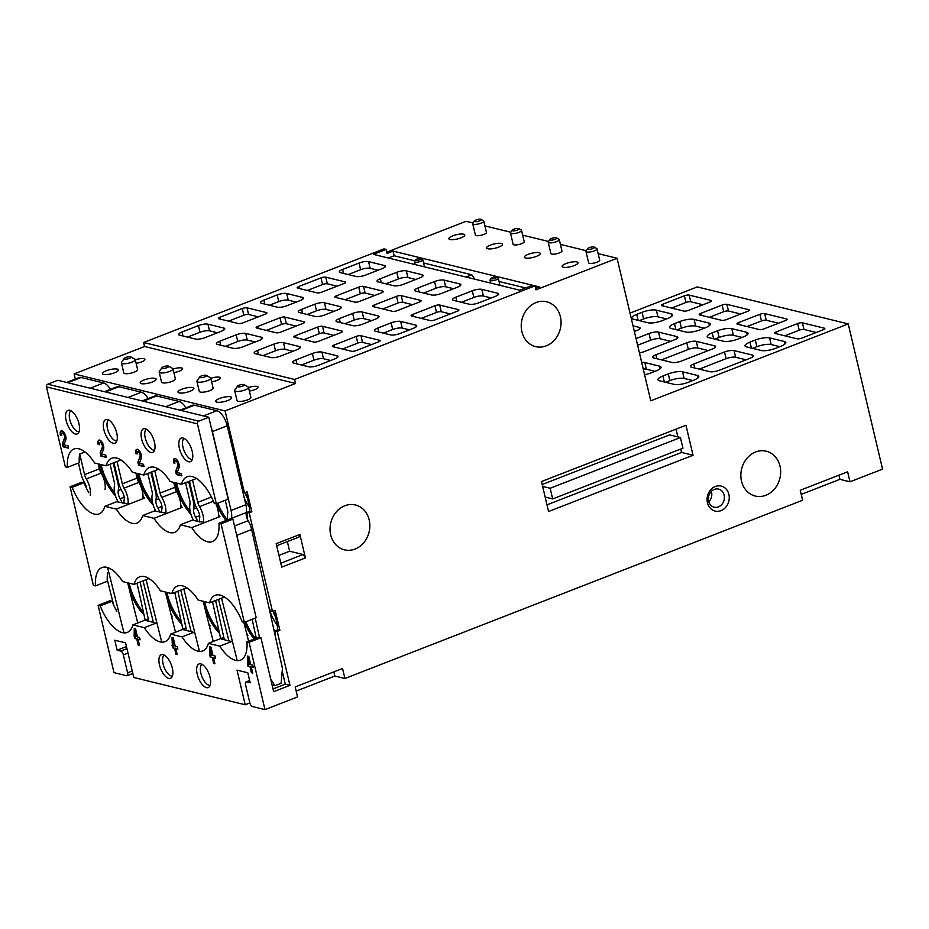<?xml version="1.0" encoding="UTF-8"?>
<svg xmlns="http://www.w3.org/2000/svg" width="929" height="929" viewBox="0 0 929 929"><rect width="100%" height="100%" fill="white"/><g stroke="black" fill="none" stroke-linecap="round" stroke-linejoin="round"><path stroke-width="1.39" d="M132.824 673.467L127.087 675.708A3.553 1.591 -111.3 0 1 126.588 675.72L114 672.642L98.102 605.371L109.936 600.749L112.037 601.272A34.803 15.561 -111.3 0 0 116.822 611.224M84.992 451.947L79.662 454.026A34.803 15.561 -111.3 0 0 79.29 462.723L67.445 467.333L65.344 466.822L46.45 386.882A2.137 1.823 -76.2 0 1 47.751 384.2L57.819 380.275L208.804 417.249L228.174 499.175L216.329 503.785L214.227 503.274A34.803 15.561 -111.3 0 0 187.182 476.728A34.803 15.561 -111.3 0 0 181.515 484.288L170.135 481.501A34.803 15.561 -111.3 0 0 149.441 467.484A34.803 15.561 -111.3 0 0 143.774 475.044L132.394 472.257A34.803 15.561 -111.3 0 0 111.689 458.241A34.803 15.561 -111.3 0 0 106.022 465.801L94.642 463.014A34.803 15.561 -111.3 0 0 73.948 448.997A34.803 15.561 -111.3 0 0 67.445 467.333M171.551 616.496L172.411 616.705L171.668 616.995M171.029 614.452A34.803 15.561 -111.3 0 0 172.411 616.705M142.88 498.083L144.39 498.141L116.264 509.092A34.803 15.561 -111.3 0 0 136.958 523.108A34.803 15.561 -111.3 0 0 142.625 515.549L154.005 518.336A34.803 15.561 -111.3 0 0 174.698 532.352A34.803 15.561 -111.3 0 0 180.377 524.792L191.757 527.579A34.803 15.561 -111.3 0 0 212.451 541.595A34.803 15.561 -111.3 0 0 218.954 523.259L221.056 523.77L232.889 519.16L230.787 518.649L218.954 523.259M142.996 495.865A34.803 15.561 -111.3 0 0 144.39 498.141M209.292 625.74L210.163 625.949L209.42 626.239M208.781 623.696A34.803 15.561 -111.3 0 0 210.163 625.949M180.621 507.327L182.13 507.385L154.005 518.336M180.749 505.109A34.803 15.561 -111.3 0 0 182.13 507.385M247.033 634.983L247.904 635.192L247.16 635.482M246.522 632.939A34.803 15.561 -111.3 0 0 247.904 635.192M218.373 516.57L219.883 516.629L191.757 527.579M218.489 514.352A34.803 15.561 -111.3 0 0 219.883 516.629M75.319 379.067L74.099 373.934L225.085 410.908L244.455 492.834L242.98 492.475M99.775 470.202L98.277 463.896M74.099 373.934L144.564 346.494L143.623 342.499L384.014 248.879L386.174 249.413L373.435 254.372L519.752 290.196L532.48 285.238L534.999 285.853L535.94 289.848L617.065 258.262L650.753 400.805L848.223 323.907L882.55 469.122L849.989 481.803L847.62 471.804L800.252 490.257L802.621 500.243L344.914 678.484L342.557 668.497L295.19 686.937L297.547 696.936L264.986 709.617L249.077 642.334L246.975 641.823A34.803 15.561 -111.3 0 1 240.472 660.159A34.803 15.561 -111.3 0 1 219.778 646.143L208.398 643.356A34.803 15.561 -111.3 0 1 202.731 650.915A34.803 15.561 -111.3 0 1 182.038 636.899L170.657 634.112A34.803 15.561 -111.3 0 1 164.99 641.672A34.803 15.561 -111.3 0 1 144.285 627.656L132.905 624.869A34.803 15.561 -111.3 0 1 127.238 632.428A34.803 15.561 -111.3 0 1 100.204 605.882L98.102 605.371M386.824 252.154L466.079 221.288L473.024 222.983M848.223 323.907L697.238 286.933L630.025 313.108M172.457 647.734L174.524 648.245L175.941 654.237L177.207 654.55L175.79 648.547L177.857 649.057L177.3 646.723L175.233 646.224L173.27 637.898L172.004 637.584L172.457 647.734L174.524 648.245M134.717 638.49L136.784 639.001L138.2 644.993L139.455 645.307L138.038 639.303L140.105 639.814L139.559 637.48L137.492 636.98L135.518 628.654L134.264 628.341L134.159 636.168L134.717 638.49L136.784 639.001M210.209 656.977L212.276 657.488L213.693 663.48L214.947 663.794L213.531 657.79L215.598 658.301L215.052 655.967L212.985 655.468L211.011 647.141L209.757 646.828L209.652 654.643L210.209 656.977L212.276 657.488M247.95 666.221L250.017 666.732L251.434 672.724L252.7 673.037L251.283 667.034L253.35 667.545L252.793 665.21L250.725 664.711L248.763 656.385L247.497 656.071L247.95 666.221L250.017 666.732M172.306 668.09A12.658 5.655 -111.3 0 0 162.343 654.55A12.658 5.655 -111.3 0 0 160.624 668.578A12.658 5.655 -111.3 0 0 171.366 677.752A12.658 5.655 -111.3 0 0 172.306 668.09M210.047 677.334A12.658 5.655 -111.3 0 0 200.083 663.794A12.658 5.655 -111.3 0 0 198.365 677.822A12.658 5.655 -111.3 0 0 209.118 686.995A12.658 5.655 -111.3 0 0 210.047 677.334M127.087 675.708A3.553 1.591 -111.3 0 0 127.598 672.828L123.336 654.852A3.553 1.591 -111.3 0 0 120.758 651.078L117.159 650.195L114.801 640.209L125.589 642.845L133.776 677.485L245.21 704.774L237.023 670.134L247.811 672.782L250.168 682.769L246.58 681.886A3.553 1.591 -111.3 0 0 246.069 681.909A3.553 1.591 -111.3 0 0 245.57 684.778L249.82 702.765A3.553 1.591 -111.3 0 0 252.398 706.539L264.986 709.617M135.901 453.654L137.155 453.967A2.845 1.266 -111.3 0 1 137.562 451.668A2.845 1.266 -111.3 0 1 139.513 453.271A2.845 1.266 -111.3 0 1 140.035 456.487L137.887 462.096L138.653 465.313L144.041 466.637L143.496 464.303L139.42 463.304L141.301 458.392A5.33 2.381 -111.3 0 0 140.314 452.353A5.33 2.381 -111.3 0 0 136.656 449.357A5.33 2.381 -111.3 0 0 135.901 453.654L137.074 453.573M173.642 462.897L174.896 463.211A2.845 1.266 -111.3 0 1 175.302 460.912A2.845 1.266 -111.3 0 1 177.253 462.514A2.845 1.266 -111.3 0 1 177.787 465.731L175.639 471.34L176.394 474.556L181.794 475.88L181.236 473.546L177.172 472.547L179.053 467.635A5.33 2.381 -111.3 0 0 178.066 461.597A5.33 2.381 -111.3 0 0 174.408 458.601A5.33 2.381 -111.3 0 0 173.642 462.897L174.826 462.816M98.149 444.41L99.403 444.724A2.845 1.266 -111.3 0 1 99.821 442.425A2.845 1.266 -111.3 0 1 101.76 444.027A2.845 1.266 -111.3 0 1 102.295 447.244L100.146 452.853L100.901 456.069L106.301 457.393L105.743 455.059L101.679 454.06L103.56 449.148A5.33 2.381 -111.3 0 0 102.573 443.11A5.33 2.381 -111.3 0 0 98.915 440.114A5.33 2.381 -111.3 0 0 98.149 444.41L99.333 444.329M60.408 435.167L61.662 435.48A2.845 1.266 -111.3 0 1 62.069 433.181A2.845 1.266 -111.3 0 1 64.02 434.784A2.845 1.266 -111.3 0 1 64.554 438L62.394 443.609L63.16 446.826L68.549 448.15L68.003 445.815L63.927 444.817L65.82 439.905A5.33 2.381 -111.3 0 0 64.821 433.866A5.33 2.381 -111.3 0 0 61.163 430.87A5.33 2.381 -111.3 0 0 60.408 435.167L61.581 435.086M192.21 451.448A12.658 5.655 -111.3 0 0 182.247 437.907A12.658 5.655 -111.3 0 0 180.528 451.935A12.658 5.655 -111.3 0 0 191.281 461.098A12.658 5.655 -111.3 0 0 192.21 451.448M154.458 442.204A12.658 5.655 -111.3 0 0 144.494 428.664A12.658 5.655 -111.3 0 0 142.787 442.692A12.658 5.655 -111.3 0 0 153.529 451.854A12.658 5.655 -111.3 0 0 154.458 442.204M116.717 432.96A12.658 5.655 -111.3 0 0 106.754 419.42A12.658 5.655 -111.3 0 0 105.035 433.448A12.658 5.655 -111.3 0 0 115.788 442.61A12.658 5.655 -111.3 0 0 116.717 432.96M78.977 423.717A12.658 5.655 -111.3 0 0 69.013 410.177A12.658 5.655 -111.3 0 0 67.294 424.205A12.658 5.655 -111.3 0 0 78.048 433.367A12.658 5.655 -111.3 0 0 78.977 423.717M216.329 503.785L197.436 423.856A2.137 1.823 -76.2 0 1 198.736 421.162L208.804 417.249M108.751 572.183L107.683 572.589A34.803 15.561 -111.3 0 0 107.323 581.287L95.478 585.897L93.376 585.386L70.07 486.796L72.172 487.319A34.803 15.561 -111.3 0 0 99.206 513.865A34.803 15.561 -111.3 0 0 104.884 506.305L116.264 509.092M70.07 486.796L81.915 482.186L84.016 482.708A34.803 15.561 -111.3 0 0 88.789 492.66M221.056 523.77L244.35 622.36L256.195 617.739L232.889 519.16M247.044 518.336A34.803 15.561 -111.3 0 0 247.068 512.309L249.181 512.82L272.476 611.398L270.374 610.887A34.803 15.561 -111.3 0 0 268.945 607.496M246.975 641.823L258.819 637.213L260.921 637.724L249.077 642.334M282.207 671.168L285.284 684.197L289.964 685.335L273.672 691.687L260.921 637.724M117.739 501.939L128.074 503.843M155.48 511.182L165.827 513.087M193.232 520.426L203.567 522.33M145.772 620.514L155.108 622.802M183.512 629.757L192.86 632.045M285.284 684.197L273.033 688.97M465.998 277.028L471.793 274.775L474.812 279.188M388.345 258.018L394.14 255.765L414.984 260.863M423.566 262.965L471.793 274.775M560.396 316.696A23.086 19.706 103.8 0 0 546.635 301.774A23.086 19.706 103.8 0 0 522.005 319.506A23.086 19.706 103.8 0 0 535.661 346.622A23.086 19.706 103.8 0 0 555.089 339.329A23.086 19.706 103.8 0 0 560.396 316.696M680.748 449.044L681.549 452.446L546.995 504.842M676.045 429.152L677.88 436.909M680.423 437.536L550.154 488.259L552.674 498.919L682.943 448.196L680.423 437.536L669.635 434.888L542.199 484.52M225.085 410.908L295.55 383.468L294.598 379.473L534.999 285.853L539.343 286.933L535.592 288.385M244.455 492.834L247.114 491.801L251.84 511.786L249.181 512.82M273.486 611.015A34.803 15.561 -111.3 0 1 276.25 620.049A34.803 15.561 -111.3 0 1 277.771 629.839L279.873 630.35L275.147 610.365L272.476 611.398M279.873 630.35L277.202 631.383L289.964 685.335M707.445 502.752A12.855 10.974 -76.2 0 1 721.055 486.053A12.855 10.974 -76.2 0 1 725.99 506.932A12.855 10.974 -76.2 0 1 707.445 502.752M299.881 534.465L276.192 543.686L281.742 567.131L305.42 557.911L299.881 534.465L298.975 537.067L276.679 545.741M780 466.137A23.086 19.706 103.8 0 0 766.251 451.204A23.086 19.706 103.8 0 0 741.621 468.936A23.086 19.706 103.8 0 0 755.265 496.051A23.086 19.706 103.8 0 0 774.705 488.759A23.086 19.706 103.8 0 0 780 466.137M369.185 519.915A23.086 19.706 103.8 0 0 355.435 504.981A23.086 19.706 103.8 0 0 330.805 522.725A23.086 19.706 103.8 0 0 344.45 549.829A23.086 19.706 103.8 0 0 363.878 542.548A23.086 19.706 103.8 0 0 369.185 519.915M541.491 481.547L685.962 425.285L693.046 455.256L548.574 511.519L541.491 481.547M801.239 494.402L839.921 479.329L849.989 481.803M296.165 691.083L334.846 676.022L344.914 678.484M249.866 702.963L245.21 704.774M210.79 378.3A7.107 1.904 166.7 0 1 220.382 377.882A7.107 1.904 166.7 0 1 217.061 380.402A7.107 1.904 166.7 0 1 211.626 381.796M173.049 369.057A7.107 1.904 166.7 0 1 182.63 368.639A7.107 1.904 166.7 0 1 179.32 371.159A7.107 1.904 166.7 0 1 173.874 372.552M135.309 359.813A7.107 1.904 166.7 0 1 144.889 359.395A7.107 1.904 166.7 0 1 141.568 361.915A7.107 1.904 166.7 0 1 136.133 363.309M248.542 387.544A7.107 1.904 166.7 0 1 258.123 387.126A7.107 1.904 166.7 0 1 254.813 389.646A7.107 1.904 166.7 0 1 249.367 391.039M190.073 391.248A8.164 2.183 166.7 0 1 177.985 392.119A8.164 2.183 166.7 0 1 185.428 388.113A8.164 2.183 166.7 0 1 193.882 388.357A8.164 2.183 166.7 0 1 190.073 391.248M152.321 382.005A8.164 2.183 166.7 0 1 140.233 382.876A8.164 2.183 166.7 0 1 147.688 378.869A8.164 2.183 166.7 0 1 156.142 379.113A8.164 2.183 166.7 0 1 152.321 382.005M114.581 372.761A8.164 2.183 166.7 0 1 102.492 373.632A8.164 2.183 166.7 0 1 109.936 369.626A8.164 2.183 166.7 0 1 118.389 369.87A8.164 2.183 166.7 0 1 114.581 372.761M227.814 400.492A8.164 2.183 166.7 0 1 215.725 401.363A8.164 2.183 166.7 0 1 223.181 397.357A8.164 2.183 166.7 0 1 231.635 397.6A8.164 2.183 166.7 0 1 227.814 400.492M130.826 356.91L134.868 359.198A7.107 1.904 166.7 0 1 135.262 359.639L137.62 369.637A7.107 1.904 166.7 0 1 134.31 372.146A7.107 1.904 166.7 0 1 123.801 372.901L121.432 362.914A7.107 1.904 166.7 0 1 121.583 362.333L124.184 358.478A3.553 0.952 166.7 0 1 127.343 357.026A3.553 0.952 166.7 0 1 130.826 356.91A3.553 0.952 166.7 0 1 129.363 358.385A3.553 0.952 166.7 0 1 125.543 359.186A3.553 0.952 166.7 0 1 124.184 358.478M168.567 366.154L172.62 368.441A7.107 1.904 166.7 0 1 173.003 368.883L175.372 378.881A7.107 1.904 166.7 0 1 172.051 381.389A7.107 1.904 166.7 0 1 161.541 382.144L159.184 372.157A7.107 1.904 166.7 0 1 159.335 371.577L161.925 367.721A3.553 0.952 166.7 0 1 165.095 366.27A3.553 0.952 166.7 0 1 168.567 366.154A3.553 0.952 166.7 0 1 167.104 367.629A3.553 0.952 166.7 0 1 163.295 368.43A3.553 0.952 166.7 0 1 161.925 367.721M206.319 375.397L210.36 377.685A7.107 1.904 166.7 0 1 210.755 378.126L213.113 388.125A7.107 1.904 166.7 0 1 209.803 390.633A7.107 1.904 166.7 0 1 199.294 391.388L196.925 381.401A7.107 1.904 166.7 0 1 197.076 380.82L199.677 376.965A3.553 0.952 166.7 0 1 202.836 375.513A3.553 0.952 166.7 0 1 206.319 375.397A3.553 0.952 166.7 0 1 204.856 376.872A3.553 0.952 166.7 0 1 201.036 377.673A3.553 0.952 166.7 0 1 199.677 376.965M244.06 384.641L248.101 386.928A7.107 1.904 166.7 0 1 248.496 387.37L250.865 397.368A7.107 1.904 166.7 0 1 247.544 399.876A7.107 1.904 166.7 0 1 237.034 400.631L234.677 390.644A7.107 1.904 166.7 0 1 234.828 390.064L237.418 386.209A3.553 0.952 166.7 0 1 240.576 384.757A3.553 0.952 166.7 0 1 244.06 384.641A3.553 0.952 166.7 0 1 242.597 386.116A3.553 0.952 166.7 0 1 238.788 386.905A3.553 0.952 166.7 0 1 237.418 386.209M144.564 346.494L295.55 383.468M244.35 622.36L242.248 621.838A34.803 15.561 -111.3 0 0 215.214 595.292A34.803 15.561 -111.3 0 0 209.548 602.851L198.167 600.064A34.803 15.561 -111.3 0 0 177.474 586.048A34.803 15.561 -111.3 0 0 171.795 593.608L160.415 590.821A34.803 15.561 -111.3 0 0 139.722 576.804A34.803 15.561 -111.3 0 0 134.055 584.364L122.674 581.577A34.803 15.561 -111.3 0 0 101.981 567.561A34.803 15.561 -111.3 0 0 95.478 585.897M261.525 337.285L245.697 333.406A7.107 1.904 -13.3 0 0 236.187 334.835L219.755 341.233A7.107 1.904 -13.3 0 0 216.434 343.753A7.107 1.904 -13.3 0 0 217.432 344.427L233.249 348.294A7.107 1.904 -13.3 0 0 242.759 346.865L259.191 340.467A7.107 1.904 -13.3 0 0 262.512 337.959A7.107 1.904 -13.3 0 0 261.525 337.285L261.92 339.004M223.773 328.042L207.957 324.175A7.107 1.904 -13.3 0 0 198.446 325.591L182.014 331.99A7.107 1.904 -13.3 0 0 178.693 334.51A7.107 1.904 -13.3 0 0 179.68 335.183L195.496 339.05A7.107 1.904 -13.3 0 0 205.019 337.622L221.45 331.223A7.107 1.904 -13.3 0 0 224.772 328.715A7.107 1.904 -13.3 0 0 223.773 328.042L224.179 329.76M299.266 346.529L283.45 342.65A7.107 1.904 -13.3 0 0 273.927 344.078L257.507 350.477A7.107 1.904 -13.3 0 0 254.186 352.997A7.107 1.904 -13.3 0 0 255.173 353.67L270.989 357.537A7.107 1.904 -13.3 0 0 280.512 356.109L296.943 349.71A7.107 1.904 -13.3 0 0 300.253 347.202A7.107 1.904 -13.3 0 0 299.266 346.529L299.672 348.247M304.178 321.817L284.762 317.056A3.553 0.952 -13.3 0 0 280.001 317.776L257.797 326.416A3.553 0.952 -13.3 0 0 256.137 327.682A3.553 0.952 -13.3 0 0 256.636 328.018L276.052 332.768A3.553 0.952 -13.3 0 0 280.802 332.059L303.005 323.408A3.553 0.952 -13.3 0 0 304.666 322.154A3.553 0.952 -13.3 0 0 304.178 321.817L304.375 322.677M266.426 312.574L247.009 307.824A3.553 0.952 -13.3 0 0 242.26 308.533L220.057 317.184A3.553 0.952 -13.3 0 0 218.396 318.438A3.553 0.952 -13.3 0 0 218.884 318.775L238.3 323.524A3.553 0.952 -13.3 0 0 243.061 322.816L265.264 314.165A3.553 0.952 -13.3 0 0 266.925 312.91A3.553 0.952 -13.3 0 0 266.426 312.574L266.635 313.433M341.918 331.061L322.502 326.3A3.553 0.952 -13.3 0 0 317.753 327.02L295.55 335.659A3.553 0.952 -13.3 0 0 293.889 336.925A3.553 0.952 -13.3 0 0 294.377 337.262L313.793 342.011A3.553 0.952 -13.3 0 0 318.554 341.303L340.757 332.652A3.553 0.952 -13.3 0 0 342.418 331.398A3.553 0.952 -13.3 0 0 341.918 331.061L342.116 331.92M340.258 306.628L324.442 302.749A7.107 1.904 -13.3 0 0 314.919 304.178L301.6 309.369A7.107 1.904 -13.3 0 0 298.279 311.877A7.107 1.904 -13.3 0 0 299.277 312.55L315.094 316.429A7.107 1.904 -13.3 0 0 324.604 315.001L337.924 309.81A7.107 1.904 -13.3 0 0 341.245 307.29A7.107 1.904 -13.3 0 0 340.258 306.628L340.664 308.335M302.506 297.385L286.689 293.506A7.107 1.904 -13.3 0 0 277.179 294.934L263.848 300.125A7.107 1.904 -13.3 0 0 260.538 302.633A7.107 1.904 -13.3 0 0 261.525 303.307L277.341 307.185A7.107 1.904 -13.3 0 0 286.864 305.757L300.183 300.566A7.107 1.904 -13.3 0 0 303.504 298.058A7.107 1.904 -13.3 0 0 302.506 297.385L302.912 299.092M377.998 315.872L362.182 311.993A7.107 1.904 -13.3 0 0 352.672 313.421L339.34 318.612A7.107 1.904 -13.3 0 0 336.031 321.12A7.107 1.904 -13.3 0 0 337.018 321.794L352.834 325.661A7.107 1.904 -13.3 0 0 362.356 324.244L375.676 319.053A7.107 1.904 -13.3 0 0 378.997 316.534A7.107 1.904 -13.3 0 0 377.998 315.872L378.405 317.579M382.922 291.149L363.506 286.399A3.553 0.952 -13.3 0 0 358.757 287.107L336.553 295.759A3.553 0.952 -13.3 0 0 334.893 297.013A3.553 0.952 -13.3 0 0 335.381 297.35L354.797 302.099A3.553 0.952 -13.3 0 0 359.558 301.391L381.761 292.74A3.553 0.952 -13.3 0 0 383.422 291.485A3.553 0.952 -13.3 0 0 382.922 291.149L383.131 292.008M345.182 281.905L325.765 277.156A3.553 0.952 -13.3 0 0 321.004 277.864L298.801 286.515A3.553 0.952 -13.3 0 0 297.141 287.769A3.553 0.952 -13.3 0 0 297.64 288.106L317.056 292.856A3.553 0.952 -13.3 0 0 321.806 292.147L344.009 283.496A3.553 0.952 -13.3 0 0 345.669 282.242A3.553 0.952 -13.3 0 0 345.182 281.905L345.379 282.764M420.663 300.392L401.258 295.643A3.553 0.952 -13.3 0 0 396.497 296.351L374.294 305.002A3.553 0.952 -13.3 0 0 372.634 306.256A3.553 0.952 -13.3 0 0 373.133 306.593L392.549 311.343A3.553 0.952 -13.3 0 0 397.298 310.634L419.502 301.983A3.553 0.952 -13.3 0 0 421.162 300.729A3.553 0.952 -13.3 0 0 420.663 300.392L420.872 301.251M422.126 274.74L406.31 270.862A7.107 1.904 -13.3 0 0 396.799 272.29L380.367 278.688A7.107 1.904 -13.3 0 0 377.046 281.208A7.107 1.904 -13.3 0 0 378.033 281.882L393.861 285.749A7.107 1.904 -13.3 0 0 403.372 284.32L419.803 277.922A7.107 1.904 -13.3 0 0 423.125 275.414A7.107 1.904 -13.3 0 0 422.126 274.74L422.532 276.459M384.385 265.497L368.569 261.618A7.107 1.904 -13.3 0 0 359.047 263.046L342.615 269.445A7.107 1.904 -13.3 0 0 339.306 271.965A7.107 1.904 -13.3 0 0 340.293 272.638L356.109 276.505A7.107 1.904 -13.3 0 0 365.631 275.077L382.051 268.678A7.107 1.904 -13.3 0 0 385.372 266.17A7.107 1.904 -13.3 0 0 384.385 265.497L384.792 267.215M459.878 283.984L444.062 280.105A7.107 1.904 -13.3 0 0 434.54 281.533L418.108 287.932A7.107 1.904 -13.3 0 0 414.787 290.452A7.107 1.904 -13.3 0 0 415.786 291.125L431.602 294.992A7.107 1.904 -13.3 0 0 441.112 293.564L457.544 287.166A7.107 1.904 -13.3 0 0 460.865 284.657A7.107 1.904 -13.3 0 0 459.878 283.984L460.285 285.702M337.006 355.772L321.91 352.079A7.107 1.904 -13.3 0 0 312.399 353.496L295.968 359.895A7.107 1.904 -13.3 0 0 292.647 362.415A7.107 1.904 -13.3 0 0 293.645 363.088L308.742 366.781A7.107 1.904 -13.3 0 0 318.252 365.352L334.684 358.954A7.107 1.904 -13.3 0 0 338.005 356.446A7.107 1.904 -13.3 0 0 337.006 355.772L337.413 357.491M379.659 340.304L360.975 335.729A3.553 0.952 -13.3 0 0 356.213 336.437L334.01 345.089A3.553 0.952 -13.3 0 0 332.35 346.343A3.553 0.952 -13.3 0 0 332.849 346.68L351.534 351.255A3.553 0.952 -13.3 0 0 356.295 350.547L378.498 341.895A3.553 0.952 -13.3 0 0 380.158 340.641A3.553 0.952 -13.3 0 0 379.659 340.304L379.868 341.164M415.751 325.115L400.643 321.411A7.107 1.904 -13.3 0 0 391.132 322.839L377.813 328.03A7.107 1.904 -13.3 0 0 374.492 330.538A7.107 1.904 -13.3 0 0 375.479 331.212L390.586 334.904A7.107 1.904 -13.3 0 0 400.097 333.488L413.417 328.297A7.107 1.904 -13.3 0 0 416.738 325.777A7.107 1.904 -13.3 0 0 415.751 325.115L416.157 326.822M458.415 309.636L439.719 305.06A3.553 0.952 -13.3 0 0 434.958 305.769L412.755 314.42A3.553 0.952 -13.3 0 0 411.106 315.674A3.553 0.952 -13.3 0 0 411.593 316.011L430.29 320.586A3.553 0.952 -13.3 0 0 435.051 319.878L457.254 311.227A3.553 0.952 -13.3 0 0 458.914 309.972A3.553 0.952 -13.3 0 0 458.415 309.636L458.612 310.495M497.619 293.227L481.803 289.349A7.107 1.904 -13.3 0 0 472.292 290.777L455.86 297.175A7.107 1.904 -13.3 0 0 452.539 299.695A7.107 1.904 -13.3 0 0 453.526 300.357L469.342 304.236A7.107 1.904 -13.3 0 0 478.865 302.808L495.296 296.409A7.107 1.904 -13.3 0 0 498.618 293.901A7.107 1.904 -13.3 0 0 497.619 293.227L498.025 294.946M143.623 342.499L294.598 379.473M536.451 256.358A8.164 2.183 166.7 0 1 524.362 257.228A8.164 2.183 166.7 0 1 531.818 253.222A8.164 2.183 166.7 0 1 540.272 253.466A8.164 2.183 166.7 0 1 536.451 256.358M498.699 247.114A8.164 2.183 166.7 0 1 486.622 247.985A8.164 2.183 166.7 0 1 494.065 243.979A8.164 2.183 166.7 0 1 502.519 244.222A8.164 2.183 166.7 0 1 498.699 247.114M460.958 237.87A8.164 2.183 166.7 0 1 448.87 238.741A8.164 2.183 166.7 0 1 456.325 234.735A8.164 2.183 166.7 0 1 464.779 234.979A8.164 2.183 166.7 0 1 460.958 237.87M574.192 265.601A8.164 2.183 166.7 0 1 562.115 266.472A8.164 2.183 166.7 0 1 569.558 262.466A8.164 2.183 166.7 0 1 578.012 262.71A8.164 2.183 166.7 0 1 574.192 265.601M481.036 219.383L483.463 220.754A5.679 1.521 166.7 0 1 483.777 221.114L486.448 232.436A5.679 1.521 166.7 0 1 483.8 234.456A5.679 1.521 166.7 0 1 475.393 235.06L472.71 223.726A5.679 1.521 166.7 0 1 472.838 223.274L474.394 220.951A3.553 0.952 166.7 0 1 477.552 219.499A3.553 0.952 166.7 0 1 481.036 219.383A3.553 0.952 166.7 0 1 479.573 220.87A3.553 0.952 166.7 0 1 475.753 221.659A3.553 0.952 166.7 0 1 474.394 220.951M518.777 228.627L521.204 229.997A5.679 1.521 166.7 0 1 521.517 230.357L524.2 241.679A5.679 1.521 166.7 0 1 521.541 243.7A5.679 1.521 166.7 0 1 513.133 244.304L510.462 232.97A5.679 1.521 166.7 0 1 510.578 232.517L512.134 230.195A3.553 0.952 166.7 0 1 515.305 228.743A3.553 0.952 166.7 0 1 518.777 228.627A3.553 0.952 166.7 0 1 517.314 230.113A3.553 0.952 166.7 0 1 513.505 230.903A3.553 0.952 166.7 0 1 512.134 230.195M556.517 237.87L558.956 239.241A5.679 1.521 166.7 0 1 559.27 239.601L561.94 250.923A5.679 1.521 166.7 0 1 559.293 252.943A5.679 1.521 166.7 0 1 550.885 253.547L548.203 242.214A5.679 1.521 166.7 0 1 548.331 241.761L549.887 239.438A3.553 0.952 166.7 0 1 553.045 237.987A3.553 0.952 166.7 0 1 556.517 237.87A3.553 0.952 166.7 0 1 555.066 239.357A3.553 0.952 166.7 0 1 551.245 240.147A3.553 0.952 166.7 0 1 549.887 239.438M594.27 247.114L596.697 248.484A5.679 1.521 166.7 0 1 597.01 248.844L599.693 260.166A5.679 1.521 166.7 0 1 597.033 262.187A5.679 1.521 166.7 0 1 588.626 262.791L585.955 251.457A5.679 1.521 166.7 0 1 586.071 251.004L587.627 248.682A3.553 0.952 166.7 0 1 590.786 247.23A3.553 0.952 166.7 0 1 594.27 247.114A3.553 0.952 166.7 0 1 592.807 248.6A3.553 0.952 166.7 0 1 588.998 249.39A3.553 0.952 166.7 0 1 587.627 248.682M532.468 285.238L393.037 251.097L387.114 253.408L386.174 249.413M484.903 225.898L510.764 232.227M522.655 235.142L548.516 241.47M560.396 244.385L586.257 250.714M598.137 253.629L617.065 258.262M644.598 374.759A10.66 2.857 -13.3 0 0 650.718 373.005L656.048 370.926A10.66 2.857 -13.3 0 0 661.018 367.152A10.66 2.857 -13.3 0 0 659.532 366.154L644.796 362.542A10.66 2.857 -13.3 0 0 641.66 362.31M639.454 352.985A7.107 1.904 -13.3 0 0 643.762 351.766L674.547 339.782A7.107 1.904 -13.3 0 0 677.868 337.262A7.107 1.904 -13.3 0 0 676.869 336.588L658.545 332.106A7.107 1.904 -13.3 0 0 649.023 333.534L636.051 338.586M634.368 331.479L636.806 330.538A7.107 1.904 -13.3 0 0 640.116 328.018A7.107 1.904 -13.3 0 0 639.129 327.345L633.044 325.858M712.299 349.025A7.107 1.904 -13.3 0 0 715.609 346.505A7.107 1.904 -13.3 0 0 714.622 345.832L696.285 341.349A7.107 1.904 -13.3 0 0 686.775 342.778L655.979 354.762A7.107 1.904 -13.3 0 0 652.669 357.282A7.107 1.904 -13.3 0 0 653.656 357.944L671.992 362.438A7.107 1.904 -13.3 0 0 681.503 361.009L712.299 349.025M705.343 327.786A10.66 2.857 -13.3 0 0 710.313 324.012A10.66 2.857 -13.3 0 0 708.827 323.013L694.091 319.402A10.66 2.857 -13.3 0 0 679.819 321.539L674.489 323.617A10.66 2.857 -13.3 0 0 669.507 327.391A10.66 2.857 -13.3 0 0 670.993 328.39L685.73 332.001A10.66 2.857 -13.3 0 0 700.013 329.865L705.343 327.786M667.591 318.542A10.66 2.857 -13.3 0 0 672.573 314.768A10.66 2.857 -13.3 0 0 671.086 313.77L656.338 310.158A10.66 2.857 -13.3 0 0 642.067 312.295L636.737 314.374A10.66 2.857 -13.3 0 0 631.766 318.148A10.66 2.857 -13.3 0 0 633.253 319.146L647.989 322.758A10.66 2.857 -13.3 0 0 662.261 320.621L667.591 318.542M743.084 337.03A10.66 2.857 -13.3 0 0 748.066 333.256A10.66 2.857 -13.3 0 0 746.568 332.257L731.831 328.645A10.66 2.857 -13.3 0 0 717.56 330.782L712.229 332.861A10.66 2.857 -13.3 0 0 707.259 336.623A10.66 2.857 -13.3 0 0 708.746 337.633L723.482 341.245A10.66 2.857 -13.3 0 0 737.754 339.108L743.084 337.03M747.671 311.308A3.553 0.952 -13.3 0 0 749.331 310.042A3.553 0.952 -13.3 0 0 748.832 309.705L726.908 304.34A3.553 0.952 -13.3 0 0 722.147 305.049L700.838 313.352A3.553 0.952 -13.3 0 0 699.177 314.606A3.553 0.952 -13.3 0 0 699.676 314.943L721.601 320.319A3.553 0.952 -13.3 0 0 726.362 319.599L747.671 311.308M709.93 302.064A3.553 0.952 -13.3 0 0 711.591 300.799A3.553 0.952 -13.3 0 0 711.091 300.462L689.167 295.097A3.553 0.952 -13.3 0 0 684.406 295.805L663.085 304.108A3.553 0.952 -13.3 0 0 661.425 305.362A3.553 0.952 -13.3 0 0 661.924 305.699L683.849 311.076A3.553 0.952 -13.3 0 0 688.61 310.356L709.93 302.064M785.423 320.54A3.553 0.952 -13.3 0 0 787.084 319.286A3.553 0.952 -13.3 0 0 786.584 318.949L764.648 313.584A3.553 0.952 -13.3 0 0 759.899 314.292L738.578 322.595A3.553 0.952 -13.3 0 0 736.918 323.849A3.553 0.952 -13.3 0 0 737.417 324.186L759.341 329.563A3.553 0.952 -13.3 0 0 764.102 328.843L785.423 320.54M693.789 380.17A10.66 2.857 -13.3 0 0 698.771 376.396A10.66 2.857 -13.3 0 0 697.284 375.397L682.536 371.786A10.66 2.857 -13.3 0 0 668.265 373.922L662.934 376.001A10.66 2.857 -13.3 0 0 657.964 379.764A10.66 2.857 -13.3 0 0 659.451 380.774L674.187 384.385A10.66 2.857 -13.3 0 0 688.459 382.249L693.789 380.17M750.04 358.269A7.107 1.904 -13.3 0 0 753.361 355.749A7.107 1.904 -13.3 0 0 752.362 355.075L734.038 350.593A7.107 1.904 -13.3 0 0 724.515 352.01L693.731 364.005A7.107 1.904 -13.3 0 0 690.41 366.525A7.107 1.904 -13.3 0 0 691.397 367.187L709.733 371.681A7.107 1.904 -13.3 0 0 719.255 370.253L750.04 358.269M780.824 346.273A10.66 2.857 -13.3 0 0 785.806 342.499A10.66 2.857 -13.3 0 0 784.32 341.5L769.584 337.889A10.66 2.857 -13.3 0 0 755.312 340.026L749.982 342.104A10.66 2.857 -13.3 0 0 745 345.867A10.66 2.857 -13.3 0 0 746.486 346.877L761.223 350.488A10.66 2.857 -13.3 0 0 775.506 348.352L780.824 346.273M823.164 329.783A3.553 0.952 -13.3 0 0 824.824 328.529A3.553 0.952 -13.3 0 0 824.325 328.192L802.401 322.827A3.553 0.952 -13.3 0 0 797.639 323.536L776.33 331.839A3.553 0.952 -13.3 0 0 774.67 333.093A3.553 0.952 -13.3 0 0 775.158 333.43L797.094 338.806A3.553 0.952 -13.3 0 0 801.855 338.086L823.164 329.783M393.037 251.097L394.14 255.765M499.059 281.487L525.535 287.944M495.285 278.294A2.845 0.755 166.7 0 1 492.231 278.921A2.845 0.755 166.7 0 1 491.139 278.363A2.845 0.755 166.7 0 1 493.671 277.19A2.845 0.755 166.7 0 1 496.458 277.097A2.845 0.755 166.7 0 1 495.285 278.294M496.458 277.097L498.072 278.015A4.262 1.138 166.7 0 1 498.304 278.282A4.262 1.138 166.7 0 1 496.318 279.792A4.262 1.138 166.7 0 1 490.013 280.244A4.262 1.138 166.7 0 1 490.106 279.896L491.139 278.363M419.792 259.806A2.845 0.755 166.7 0 1 416.738 260.434A2.845 0.755 166.7 0 1 415.646 259.876A2.845 0.755 166.7 0 1 418.178 258.715A2.845 0.755 166.7 0 1 420.965 258.622A2.845 0.755 166.7 0 1 419.792 259.806M420.965 258.622L422.579 259.528A4.262 1.138 166.7 0 1 422.823 259.806A4.262 1.138 166.7 0 1 420.825 261.304A4.262 1.138 166.7 0 1 414.52 261.757A4.262 1.138 166.7 0 1 414.613 261.421L415.646 259.876M248.496 387.37A7.107 1.904 166.7 0 1 245.186 389.89A7.107 1.904 166.7 0 1 234.677 390.644M210.755 378.126A7.107 1.904 166.7 0 1 207.434 380.646A7.107 1.904 166.7 0 1 196.925 381.401M173.003 368.883A7.107 1.904 166.7 0 1 169.693 371.403A7.107 1.904 166.7 0 1 159.184 372.157M135.262 359.639A7.107 1.904 166.7 0 1 131.941 362.159A7.107 1.904 166.7 0 1 121.432 362.914M597.01 248.844A5.679 1.521 166.7 0 1 594.363 250.853A5.679 1.521 166.7 0 1 585.955 251.457M559.27 239.601A5.679 1.521 166.7 0 1 556.61 241.61A5.679 1.521 166.7 0 1 548.203 242.214M521.517 230.357A5.679 1.521 166.7 0 1 518.87 232.378A5.679 1.521 166.7 0 1 510.462 232.97M483.777 221.114A5.679 1.521 166.7 0 1 481.117 223.134A5.679 1.521 166.7 0 1 472.71 223.726M126.46 646.572L117.159 650.195M838.933 475.183L839.921 479.329M333.871 671.876L334.846 676.022M287.34 541.595L289.616 551.222L303.098 554.52L305.42 557.911M278.955 555.368L289.616 551.222M280.802 563.195L303.098 554.52M708.606 501.161A9.302 7.943 -76.2 0 1 710.743 492.045A9.302 7.943 -76.2 0 1 718.581 489.107A9.302 7.943 -76.2 0 1 724.086 500.034A9.302 7.943 -76.2 0 1 714.157 507.176A9.302 7.943 -76.2 0 1 708.606 501.161M711.359 491.371A9.302 7.943 -76.2 0 1 708.792 501.834M275.17 635.506A34.803 15.561 -111.3 0 0 275.1 630.872L277.202 631.383M221.253 639.001L230.601 641.289M681.549 452.446L693.046 455.256M550.154 488.259L542.641 486.424M552.674 498.919L545.16 497.085M491.325 297.954L483.382 296.014A7.107 1.904 -13.3 0 0 473.86 297.443L461.399 302.297M450.321 313.932L441.298 311.714A3.553 0.952 -13.3 0 0 436.537 312.434L421.267 318.38M409.445 329.841L402.222 328.076A7.107 1.904 -13.3 0 0 392.712 329.505L383.352 333.139M371.565 344.589L362.542 342.383A3.553 0.952 -13.3 0 0 357.793 343.103L342.511 349.049M330.712 360.51L323.489 358.733A7.107 1.904 -13.3 0 0 313.967 360.162L301.519 365.016M453.573 288.722L445.63 286.771A7.107 1.904 -13.3 0 0 436.119 288.199L423.659 293.053M378.08 270.234L370.137 268.284A7.107 1.904 -13.3 0 0 360.626 269.712L348.166 274.566M415.832 279.478L407.889 277.527A7.107 1.904 -13.3 0 0 398.367 278.955L385.907 283.809M412.569 304.689L402.826 302.297A3.553 0.952 -13.3 0 0 398.076 303.017L382.806 308.962M337.076 286.202L327.345 283.809A3.553 0.952 -13.3 0 0 322.584 284.529L307.313 290.475M374.828 295.445L365.085 293.053A3.553 0.952 -13.3 0 0 360.324 293.773L345.054 299.719M371.705 320.598L363.762 318.659A7.107 1.904 -13.3 0 0 354.239 320.075L344.891 323.722M296.212 302.111L288.269 300.172A7.107 1.904 -13.3 0 0 278.746 301.588L269.398 305.235M333.952 311.354L326.009 309.415A7.107 1.904 -13.3 0 0 316.499 310.832L307.151 314.478M333.825 335.346L324.082 332.965A3.553 0.952 -13.3 0 0 319.321 333.674L304.05 339.631M258.332 316.87L248.589 314.478A3.553 0.952 -13.3 0 0 243.828 315.198L228.557 321.144M296.072 326.114L286.329 323.722A3.553 0.952 -13.3 0 0 281.58 324.43L266.309 330.387M292.972 351.267L285.017 349.316A7.107 1.904 -13.3 0 0 275.507 350.744L263.046 355.598M217.479 332.779L209.536 330.829A7.107 1.904 -13.3 0 0 200.014 332.257L187.553 337.111M255.22 342.023L247.277 340.072A7.107 1.904 -13.3 0 0 237.766 341.5L225.306 346.354M816.231 332.489L803.98 329.481A3.553 0.952 -13.3 0 0 799.219 330.201L784.831 335.799M779.814 346.668L771.151 344.543A10.66 2.857 -13.3 0 0 756.88 346.691L752.56 348.363M746.068 359.813L735.605 357.247A7.107 1.904 -13.3 0 0 726.095 358.675L699.27 369.115M692.779 380.565L684.116 378.44A10.66 2.857 -13.3 0 0 669.844 380.576L665.524 382.26M778.49 323.246L766.228 320.238A3.553 0.952 -13.3 0 0 761.466 320.958L747.09 326.555M702.998 304.758L690.735 301.762A3.553 0.952 -13.3 0 0 685.974 302.471L671.597 308.068M740.738 314.002L728.487 311.006A3.553 0.952 -13.3 0 0 723.726 311.714L709.338 317.312M742.074 337.424L733.411 335.299A10.66 2.857 -13.3 0 0 719.139 337.448L714.819 339.12M666.581 318.937L657.918 316.824A10.66 2.857 -13.3 0 0 643.646 318.961L639.326 320.633M704.321 328.181L695.658 326.067A10.66 2.857 -13.3 0 0 681.387 328.204L677.067 329.876M708.328 350.57L697.865 348.003A7.107 1.904 -13.3 0 0 688.343 349.432L661.529 359.871M670.575 341.326L660.113 338.76A7.107 1.904 -13.3 0 0 650.602 340.188L637.619 345.24M655.038 371.321L646.375 369.196A10.66 2.857 -13.3 0 0 643.228 368.964M272.894 611.236A32.678 14.609 -111.3 0 0 275.367 616.67M269.689 610.817A34.094 15.247 -111.3 0 0 277.306 625.542M245.825 621.791A34.094 15.247 -111.3 0 0 255.463 638.513M244.501 622.302A34.803 15.561 -111.3 0 0 254.081 639.059M232.366 641.242L219.778 646.143M224.504 597.022L209.548 602.851M277.771 629.839L275.1 630.872M244.873 492.672A32.678 14.609 -111.3 0 0 247.335 498.095M244.432 498.641A34.094 15.247 -111.3 0 0 249.274 506.967M217.792 503.216A34.094 15.247 -111.3 0 0 227.442 519.95M216.469 503.739A34.803 15.561 -111.3 0 0 226.049 520.495M247.068 512.309L249.738 511.264A34.803 15.561 -111.3 0 0 248.217 501.486A34.803 15.561 -111.3 0 0 245.465 492.44M196.472 478.458L181.515 484.288M184.105 438.43A11.369 5.086 -111.3 0 0 184.023 450.565A11.369 5.086 -111.3 0 0 192.291 459.46M204.601 601.644A34.094 15.247 -111.3 0 0 218.942 630.698M204.566 606.927A34.803 15.561 -111.3 0 0 219.534 633.392M223.796 637.364L208.398 643.356M194.614 631.999L182.038 636.899M186.752 587.778L171.795 593.608M146.352 429.186A11.369 5.086 -111.3 0 0 146.283 441.321A11.369 5.086 -111.3 0 0 154.539 450.217M129.119 583.157A34.094 15.247 -111.3 0 0 143.449 612.211M129.085 588.452A34.803 15.561 -111.3 0 0 130.989 593.886A34.803 15.561 -111.3 0 0 144.041 614.905M148.315 618.877L132.905 624.869M112.037 601.272L100.204 605.882M166.86 592.4A34.094 15.247 -111.3 0 0 181.19 621.455M166.825 597.695A34.803 15.561 -111.3 0 0 181.794 624.149M186.055 628.12L170.657 634.112M156.873 622.755L144.285 627.656M149.012 578.535L134.055 584.364M101.087 464.593A34.094 15.247 -111.3 0 0 114.662 492.765M99.542 464.21A34.803 15.561 -111.3 0 0 102.968 475.323A34.803 15.561 -111.3 0 0 115.428 495.738M102.202 475.137L102.968 475.323L102.399 475.543M117.774 501.288L104.884 506.305M84.016 482.708L72.172 487.319M138.827 473.825A34.094 15.247 -111.3 0 0 152.402 502.008M137.295 473.453A34.803 15.561 -111.3 0 0 153.169 504.981M155.526 510.532L142.625 515.549M120.979 459.971L106.022 465.801M176.58 483.068A34.094 15.247 -111.3 0 0 190.143 511.252M175.035 482.697A34.803 15.561 -111.3 0 0 190.921 514.225M193.267 519.775L180.377 524.792M158.731 469.215L143.774 475.044M108.612 419.943A11.369 5.086 -111.3 0 0 108.542 432.078A11.369 5.086 -111.3 0 0 116.799 440.973M164.189 655.084A11.369 5.086 -111.3 0 0 164.119 667.219A11.369 5.086 -111.3 0 0 172.376 676.103M201.941 664.328A11.369 5.086 -111.3 0 0 201.872 676.463A11.369 5.086 -111.3 0 0 210.128 685.347M70.859 410.699A11.369 5.086 -111.3 0 0 70.79 422.834A11.369 5.086 -111.3 0 0 79.046 431.73M249.738 511.264L251.84 511.786M61.477 430.801A5.33 2.381 -111.3 0 0 61 434.946M62.394 443.609L65.146 437.768A2.845 1.266 -111.3 0 0 64.612 434.551A2.845 1.266 -111.3 0 0 62.661 432.949A2.845 1.266 -111.3 0 0 62.394 433.158M62.986 443.377L63.753 446.594L63.16 446.826M63.753 446.594L68.456 447.755M248.089 656.211L248.542 665.988M247.997 663.666L247.404 663.887M250.609 666.499L252.026 672.491L251.434 672.724M253.245 667.15L251.283 667.034M248.693 661.134L248.658 664.2L249.471 664.398L248.693 661.134L249.286 660.914L250.064 664.165L249.471 664.398M99.229 440.044A5.33 2.381 -111.3 0 0 98.741 444.178M100.146 452.853L102.887 447.012A2.845 1.266 -111.3 0 0 102.353 443.795A2.845 1.266 -111.3 0 0 100.402 442.192A2.845 1.266 -111.3 0 0 100.146 442.401M100.738 452.62L101.493 455.837L100.901 456.069M101.493 455.837L106.208 456.998M174.722 458.52A5.33 2.381 -111.3 0 0 174.234 462.665M175.639 471.34L178.38 465.499A2.845 1.266 -111.3 0 0 177.845 462.282A2.845 1.266 -111.3 0 0 175.895 460.679A2.845 1.266 -111.3 0 0 175.639 460.877M176.231 471.108L176.986 474.324L176.394 474.556M176.986 474.324L181.701 475.474M136.969 449.288A5.33 2.381 -111.3 0 0 136.493 453.422M137.887 462.096L140.627 456.255A2.845 1.266 -111.3 0 0 140.105 453.038A2.845 1.266 -111.3 0 0 138.154 451.436A2.845 1.266 -111.3 0 0 137.887 451.633M138.479 461.864L139.245 465.081L138.653 465.313M139.245 465.081L143.949 466.242M210.337 646.967L210.802 656.745M210.244 654.422L209.652 654.643M212.869 657.256L214.285 663.248L213.693 663.48M215.505 657.906L213.531 657.79M210.953 651.903L210.918 654.957L211.719 655.154L210.953 651.903L211.545 651.67L212.311 654.922L211.719 655.154M134.856 628.492L135.309 638.258M134.751 635.935L134.159 636.168M137.376 638.769L138.793 644.761L138.2 644.993M140.012 639.419L138.038 639.303M135.46 633.415L135.425 636.47L136.226 636.667L135.46 633.415L136.052 633.183L136.818 636.435L136.226 636.667M172.597 637.724L173.049 647.501M172.504 645.179L171.911 645.411M175.117 648.012L176.533 654.004L175.941 654.237M176.533 654.004L177.114 654.144M177.764 648.663L175.79 648.547M173.212 642.659L173.166 645.713L173.978 645.91L173.212 642.659L173.804 642.427L174.571 645.678L173.978 645.91M218.501 599.368L228.906 640.871M248.6 641.196L243.839 622.233M237.232 660.624L221.543 598.171M252.119 619.329L256.299 638.2M272.104 685.056L274.914 685.741L281.092 683.326L282.462 668.381L251.643 529.518A14.202 6.352 -111.3 0 0 248.171 520.704A7.107 3.17 -111.3 0 1 246.278 512.564A14.202 6.352 -111.3 0 0 245.871 504.714L227.21 425.796A14.202 6.352 -111.3 0 0 216.875 410.711L194.405 405.207A14.202 6.352 -111.3 0 0 192.396 405.299L179.889 410.165M274.914 685.741L270.664 678.948M259.505 637.375L255.22 618.122M238.881 544.499L236.837 535.29A14.202 6.352 -111.3 0 0 235.978 532.224M203.451 523.027A14.202 6.352 -111.3 0 0 199.549 506.642L213.391 501.242M192.535 479.991L197.807 502.334A7.107 3.17 -111.3 0 0 199.549 506.642M225.271 500.301L227.466 509.603A7.107 3.17 -111.3 0 1 227.675 513.528A14.202 6.352 -111.3 0 0 227.768 519.822M211.371 428.106A14.202 6.352 -111.3 0 1 212.404 431.555L231.066 510.486A14.202 6.352 -111.3 0 1 231.472 518.324A7.107 3.17 -111.3 0 0 231.402 518.8M189.435 481.199L194.219 501.451A14.202 6.352 -111.3 0 0 197.691 510.056A7.107 3.17 -111.3 0 1 199.654 518.219A14.202 6.352 -111.3 0 0 199.48 521.959M218.257 517.256A14.202 6.352 -111.3 0 0 215.818 503.669M180.749 590.124L191.165 631.627M213.24 641.474L203.149 601.284M199.48 651.392L183.803 588.928M212.509 601.69L220.684 638.571M224.33 639.744L215.621 600.482M165.71 513.783A14.202 6.352 -111.3 0 0 161.809 497.398L176.615 491.627A7.107 3.17 -111.3 0 1 174.873 487.33L173.7 482.372M154.783 470.748L160.067 493.09A7.107 3.17 -111.3 0 0 161.809 497.398M185.556 482.708L189.725 500.359A7.107 3.17 -111.3 0 1 189.934 504.284A14.202 6.352 -111.3 0 0 193.569 520.298M197.703 521.529A14.202 6.352 -111.3 0 0 195.624 517.232L199.677 515.653M188.657 481.501L193.325 501.242A14.202 6.352 -111.3 0 1 193.731 509.08A7.107 3.17 -111.3 0 0 195.624 517.232M151.682 471.955L156.467 492.219A14.202 6.352 -111.3 0 0 159.951 500.812A7.107 3.17 -111.3 0 1 161.913 508.976A14.202 6.352 -111.3 0 0 161.727 512.715M185.905 407.819A14.202 6.352 -111.3 0 0 179.123 401.467L156.664 395.963A14.202 6.352 -111.3 0 0 154.655 396.056L142.149 400.922M180.516 508.012A14.202 6.352 -111.3 0 0 176.615 491.627M143.008 580.88L153.413 622.384M175.5 632.231L165.408 592.04M161.739 642.148L146.062 579.684M174.768 592.447L182.943 629.328M186.59 630.501L177.869 591.239M127.958 504.54A14.202 6.352 -111.3 0 0 124.056 488.155L138.862 482.383A7.107 3.17 -111.3 0 1 137.12 478.087L135.948 473.128M117.042 461.504L122.326 483.846A7.107 3.17 -111.3 0 0 124.056 488.155M147.804 473.465L151.984 491.116A7.107 3.17 -111.3 0 1 152.182 495.041A14.202 6.352 -111.3 0 0 155.817 511.055M159.962 512.285A14.202 6.352 -111.3 0 0 157.884 507.989L161.925 506.41M150.904 472.257L155.573 491.998A14.202 6.352 -111.3 0 1 155.979 499.848A7.107 3.17 -111.3 0 0 157.884 507.989M113.942 462.712L118.726 482.975A14.202 6.352 -111.3 0 0 122.21 491.569A7.107 3.17 -111.3 0 1 124.161 499.732A14.202 6.352 -111.3 0 0 123.987 503.472M148.164 398.576A14.202 6.352 -111.3 0 0 141.382 392.224L118.912 386.731A14.202 6.352 -111.3 0 0 116.903 386.812L104.396 391.678M142.764 498.768A14.202 6.352 -111.3 0 0 138.862 482.383M107.241 579.51L113.628 605.023M137.747 622.987L127.668 582.797M123.987 632.904L107.59 567.549M137.016 583.203L145.191 620.084M148.837 621.257L140.128 581.995M90.218 495.296A14.202 6.352 -111.3 0 0 86.316 478.911L101.122 473.14A7.107 3.17 -111.3 0 1 99.38 468.843L98.207 463.885M79.708 454.002L84.574 474.603A7.107 3.17 -111.3 0 0 86.316 478.911M110.063 464.221L114.232 481.872A7.107 3.17 -111.3 0 1 114.441 485.797A14.202 6.352 -111.3 0 0 118.076 501.811M122.21 503.042A14.202 6.352 -111.3 0 0 120.131 498.745L124.184 497.166M113.164 463.014L117.832 482.755A14.202 6.352 -111.3 0 1 118.238 490.605A7.107 3.17 -111.3 0 0 120.131 498.745M78.454 463.048L80.986 473.732A14.202 6.352 -111.3 0 0 84.458 482.325A7.107 3.17 -111.3 0 1 86.478 488.317M110.423 389.332A14.202 6.352 -111.3 0 0 103.642 382.98L81.171 377.488A14.202 6.352 -111.3 0 0 79.162 377.569L66.656 382.434M105.023 489.537A14.202 6.352 -111.3 0 0 101.122 473.14M46.45 386.882L197.436 423.856M47.751 384.2L198.736 421.162M249.68 680.678L246.58 681.886M126.959 648.663L120.758 651.078M127.993 653.041L123.336 654.852M132.243 671.017L127.598 672.828M483.382 296.014L481.803 289.349M473.86 297.443L472.292 290.777M456.801 301.159L455.86 297.175M441.298 311.714L439.719 305.06M436.537 312.434L434.958 305.769M413.231 316.406L412.755 314.42M402.222 328.076L400.643 321.411M392.712 329.505L391.132 322.839M378.753 332.013L377.813 328.03M362.542 342.383L360.975 335.729M357.793 343.103L356.213 336.437M334.475 347.074L334.01 345.089M323.489 358.733L321.91 352.079M313.967 360.162L312.399 353.496M296.908 363.889L295.968 359.895M445.63 286.771L444.062 280.105M436.119 288.199L434.54 281.533M419.049 291.915L418.108 287.932M370.137 268.284L368.569 261.618M360.626 269.712L359.047 263.046M343.556 273.44L342.615 269.445M407.889 277.527L406.31 270.862M398.367 278.955L396.799 272.29M381.308 282.671L380.367 278.688M402.826 302.297L401.258 295.643M398.076 303.017L396.497 296.351M374.77 306.988L374.294 305.002M327.345 283.809L325.765 277.156M322.584 284.529L321.004 277.864M299.277 288.501L298.801 286.515M365.085 293.053L363.506 286.399M360.324 293.773L358.757 287.107M337.018 297.744L336.553 295.759M363.762 318.659L362.182 311.993M354.239 320.075L352.672 313.421M340.293 322.595L339.34 318.612M288.269 300.172L286.689 293.506M278.746 301.588L277.179 294.934M264.8 304.108L263.848 300.125M326.009 309.415L324.442 302.749M316.499 310.832L314.919 304.178M302.54 313.352L301.6 309.369M324.082 332.965L322.502 326.3M319.321 333.674L317.753 327.02M296.014 337.657L295.55 335.659M248.589 314.478L247.009 307.824M243.828 315.198L242.26 308.533M220.521 319.17L220.057 317.184M286.329 323.722L284.762 317.056M281.58 324.43L280.001 317.776M258.274 328.413L257.797 326.416M285.017 349.316L283.45 342.65M275.507 350.744L273.927 344.078M258.448 354.472L257.507 350.477M209.536 330.829L207.957 324.175M200.014 332.257L198.446 325.591M182.955 335.984L182.014 331.99M247.277 340.072L245.697 333.406M237.766 341.5L236.187 334.835M220.696 345.228L219.755 341.233M824.534 329.052L824.325 328.192M803.98 329.481L802.401 322.827M799.219 330.201L797.639 323.536M776.795 333.836L776.33 331.839M784.924 344.067L784.32 341.5M771.151 344.543L769.584 337.889M756.88 346.691L755.312 340.026M751.387 348.085L749.982 342.104M752.769 356.794L752.362 355.075M735.605 357.247L734.038 350.593M726.095 358.675L724.515 352.01M694.671 367.989L693.731 364.005M697.888 377.964L697.284 375.397M684.116 378.44L682.536 371.786M669.844 380.576L668.265 373.922M664.351 381.982L662.934 376.001M786.782 319.808L786.584 318.949M766.228 320.238L764.648 313.584M761.466 320.958L759.899 314.292M739.054 324.593L738.578 322.595M711.289 301.321L711.091 300.462M690.735 301.762L689.167 295.097M685.974 302.471L684.406 295.805M663.561 306.106L663.085 304.108M749.041 310.565L748.832 309.705M728.487 311.006L726.908 304.34M723.726 311.714L722.147 305.049M701.302 315.349L700.838 313.352M747.183 334.823L746.568 332.257M733.411 335.299L731.831 328.645M719.139 337.448L717.56 330.782M713.646 338.841L712.229 332.861M671.69 316.336L671.086 313.77M657.918 316.824L656.338 310.158M643.646 318.961L642.067 312.295M638.153 320.354L636.737 314.374M709.431 325.58L708.827 323.013M695.658 326.067L694.091 319.402M681.387 328.204L679.819 321.539M675.894 329.598L674.489 323.617M715.028 347.551L714.622 345.832M697.865 348.003L696.285 341.349M688.343 349.432L686.775 342.778M656.919 358.745L655.979 354.762M639.535 329.063L639.129 327.345M677.276 338.307L676.869 336.588M660.113 338.76L658.545 332.106M650.602 340.188L649.023 333.534M660.147 368.72L659.532 366.154M646.375 369.196L644.796 362.542M65.146 437.768L64.554 438M102.887 447.012L102.295 447.244M178.38 465.499L177.787 465.731M140.627 456.255L140.035 456.487M236.837 535.29L251.643 529.518M180.992 410.432L194.405 405.207M197.807 502.334L211.44 497.027M234.514 526.023L248.171 520.704M231.472 518.324L246.278 512.564M231.066 510.486L245.871 504.714M212.404 431.555L227.21 425.796M203.463 415.937L216.875 410.711M143.24 401.189L156.664 395.963M160.067 493.09L174.873 487.33M193.731 509.08L196.565 507.977M193.325 501.242L194.091 500.94M165.71 406.693L179.123 401.467M105.5 391.945L118.912 386.731M122.326 483.846L137.12 478.087M155.979 499.848L158.824 498.734M155.573 491.998L156.351 491.696M127.97 397.449L141.382 392.224M67.747 382.702L81.171 377.488M84.574 474.603L99.38 468.843M118.238 490.605L121.072 489.49M117.832 482.755L118.598 482.453M90.218 388.206L103.642 382.98M490.013 280.244L490.686 283.078M498.304 278.282L499.976 285.354M414.52 261.757L415.193 264.591M422.823 259.806L424.483 266.867M249.634 680.516L246.069 681.909M62.661 432.949L62.069 433.181M100.402 442.192L99.821 442.425M175.895 460.679L175.302 460.912M138.154 451.436L137.562 451.668"/></g></svg>
